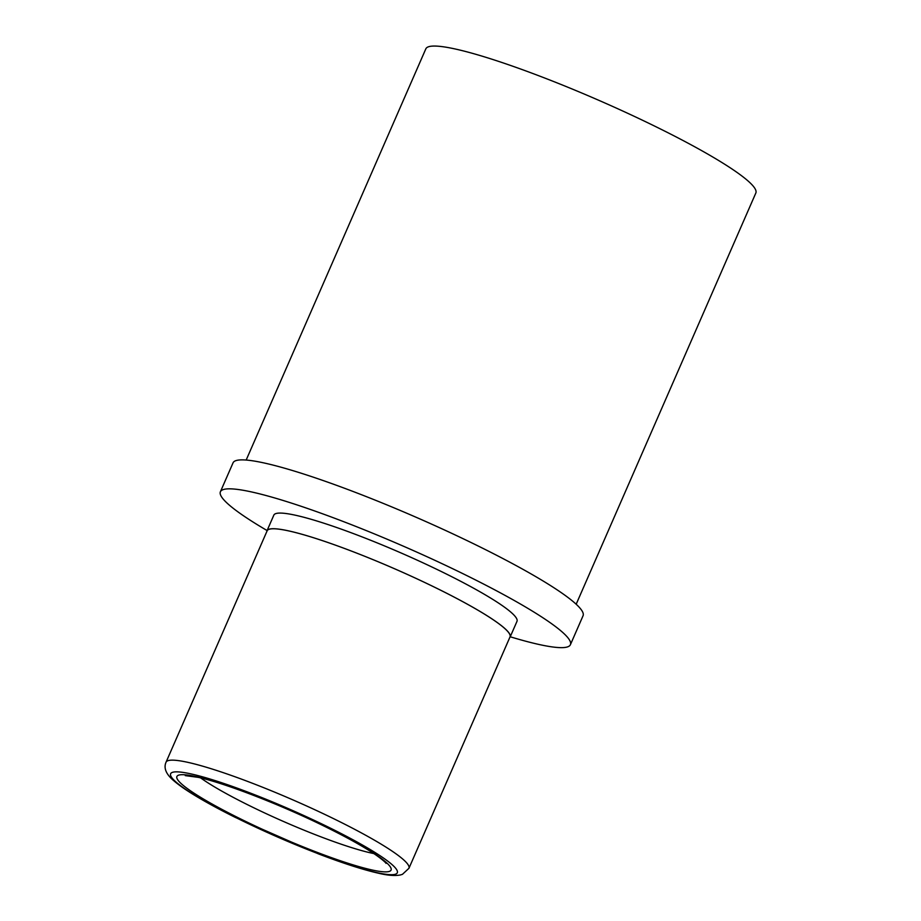 <?xml version="1.0" encoding="UTF-8"?>
<svg xmlns="http://www.w3.org/2000/svg" width="921" height="921" viewBox="0 0 921 921"><rect width="100%" height="100%" fill="white"/><g stroke="black" fill="none" stroke-linecap="round" stroke-linejoin="round"><path stroke-width="1.38" d="M266.837 531.498A132.67 16.256 23.6 0 1 267.009 530.761A132.67 16.256 23.6 0 1 289.136 530.991A132.67 16.256 23.6 0 1 428.518 584.282A132.67 16.256 23.6 0 1 510.142 636.987A132.67 16.256 23.6 0 1 509.716 637.62M267.009 530.761L273.836 515.127A132.67 16.256 23.6 0 1 295.975 515.346A132.67 16.256 23.6 0 1 435.345 568.637A132.67 16.256 23.6 0 1 516.98 621.353L510.142 636.987M267.102 530.554A190.981 23.405 23.6 0 1 220.395 491.779A190.981 23.405 23.6 0 1 252.262 492.102A190.981 23.405 23.6 0 1 452.902 568.821A190.981 23.405 23.6 0 1 570.41 644.7A190.981 23.405 23.6 0 1 538.555 644.378A190.981 23.405 23.6 0 1 510.234 636.779M220.395 491.779L233.048 462.837A190.981 23.405 23.6 0 1 264.903 463.148A190.981 23.405 23.6 0 1 465.542 539.867A190.981 23.405 23.6 0 1 583.062 615.746L570.41 644.7M246.172 460.051L425.836 48.836A180.056 22.069 23.6 0 1 455.872 49.135A180.056 22.069 23.6 0 1 645.045 121.457A180.056 22.069 23.6 0 1 755.842 193.007L576.178 604.234M200.674 777.923A108.551 13.308 -156.4 0 0 371.255 853.03A108.551 13.308 -156.4 0 0 373.857 853.583M408.936 868.307L510.015 636.929A132.52 16.244 -156.4 0 0 428.472 584.271A132.52 16.244 -156.4 0 0 289.24 531.037A132.52 16.244 -156.4 0 0 267.136 530.818L166.045 762.197C163.443 768.126 166.125 774.388 174.081 780.985C178.916 785.129 185.674 789.85 194.354 795.134C205.636 802.007 219.29 809.432 235.316 817.411L318.159 853.779C342.75 863.184 362.782 869.654 378.289 873.177C387.58 875.434 394.959 876.021 400.428 874.95L402.431 874.34L408.936 868.307A132.52 16.244 -156.4 0 0 327.381 815.649A132.52 16.244 -156.4 0 0 188.16 762.415A132.52 16.244 -156.4 0 0 166.045 762.197M196.392 776.691A116.863 14.322 -156.4 0 0 222.111 809.478A116.863 14.322 -156.4 0 0 371.577 869.873A116.863 14.322 -156.4 0 0 345.859 837.085A116.863 14.322 -156.4 0 0 196.392 776.691M191.269 773.962A123.702 15.162 -156.4 0 0 218.496 808.673A123.702 15.162 -156.4 0 0 376.701 872.59A123.702 15.162 -156.4 0 0 349.473 837.891A123.702 15.162 -156.4 0 0 191.269 773.962M185.282 775.62L198.142 777.336C224.183 782.896 280.514 804.609 324.526 826.321C347.332 837.534 364.566 847.159 376.252 855.218C386.452 862.505 386.152 863.714 386.014 863.322"/></g></svg>
